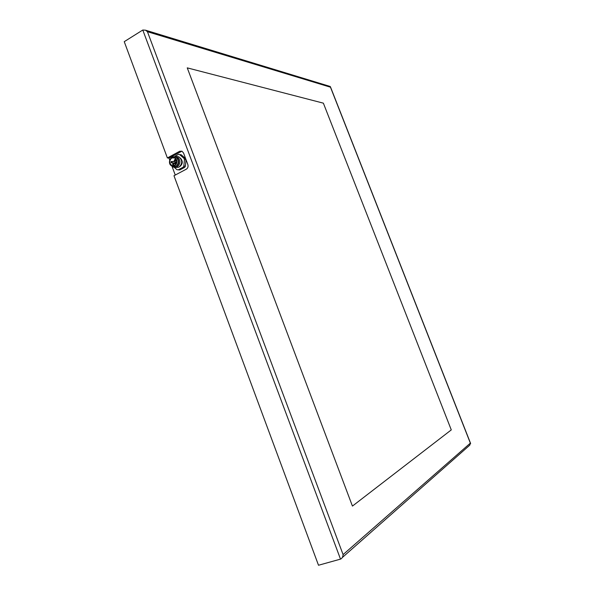 <?xml version="1.0" encoding="UTF-8"?>
<svg xmlns="http://www.w3.org/2000/svg" width="595" height="595" viewBox="0 0 595 595"><rect width="100%" height="100%" fill="white"/><g stroke="black" fill="none" stroke-linecap="round" stroke-linejoin="round"><path stroke-width="0.89" d="M329.727 86.335L145.53 30.196L142.785 30.025L124.243 41.665L167.381 157.943L179.66 151.279L181.981 151.212L183.543 153.012L187.841 164.525C188.399 166.555 187.894 168.11 186.324 169.173L173.978 175.726L318.504 565.25L340.511 559.121C342.021 558.467 342.884 556.965 343.092 554.607L470.362 443.134L330.47 87.197L147.441 31.706L343.092 554.607M181.914 151.182L168.958 158.091L169.672 160.018M171.97 166.198L175.257 175.049M168.958 158.091L167.381 157.943M330.218 86.483L330.47 87.197M145.53 30.196L147.441 31.706M187.254 67.867L352.418 506.048L187.254 67.867L323.375 103.166L451.278 429.902L352.538 506.01M342.244 557.589L469.834 445.105L470.362 443.134M179.422 154.544L181.133 154.73L185.491 158.471L185.982 159.787L185.402 166.184L184.688 167.351L179.757 169.977L176.998 169.716L174.372 167.44M185.402 166.184L183.855 166.057L183.141 167.232L184.688 167.351M178.203 169.865L183.141 167.232M183.855 166.057L184.443 159.646L185.982 159.787M185.491 158.471L183.944 158.322L184.443 159.646M183.944 158.322L179.578 154.581L181.133 154.73M175.012 156.262L178.374 154.44L179.578 154.581M180.426 158.106C183.022 161.126 182.844 163.923 179.906 166.503L179.861 166.526M176.551 156.463L178.812 156.82C182.613 160.174 182.65 163.625 178.939 167.173L175.815 167.485M173.138 156.857L177.013 156.649C180.813 160.01 180.858 163.469 177.139 167.031L173.524 167.158L172.498 166.511M177.31 158.121C179.385 160.933 179.207 163.551 176.782 165.975M174.618 156.738L175.956 157.087C179.385 160.114 179.43 163.238 176.075 166.451L173.941 166.875M172.818 166.563L171.925 165.998M171.977 157.43L172.914 156.931L175.718 157.065C179.155 160.1 179.192 163.216 175.845 166.436L172.58 166.548L171.427 165.745M173.539 157.206L174.67 157.511C177.727 160.204 177.756 162.985 174.781 165.849L172.937 166.236M174.699 165.841L171.799 165.946C167.188 164.064 170.118 155.161 174.588 157.504C177.645 160.196 177.682 162.978 174.699 165.841M171.776 157.98L174.454 157.898C178.589 159.638 175.934 167.612 171.918 165.544C169.129 163.127 169.077 160.598 171.776 157.98M173.963 163.64L173.785 162.963M173.733 161.609L175.384 158.56M174.923 161.714L175.629 162.301M174.878 163.075L171.776 162.799M142.785 30.025L340.511 559.121M181.207 151.442L179.66 151.279M171.107 162.398L171.888 162.755L172.186 161.818L171.412 161.468M172.714 164.547L173.495 164.897L173.472 163.595L173.019 163.61M175.042 163.298L175.823 163.647L175.8 162.346L175.339 162.361M174.781 160.419L175.562 160.769L175.86 159.832L175.079 159.482M470.63 443.528L330.441 86.833M185.819 161.609L185.573 164.332M177.013 156.649L178.812 156.82M172.29 157.318L172.914 156.931M171.918 165.544L173.941 165.708M175.265 161.743L171.866 161.453C170.854 161.587 170.713 162.026 171.434 162.77M176.105 163.818L173.472 163.595C172.461 163.737 172.319 164.175 173.041 164.912M175.108 165.083L173.39 164.941M176.551 162.413L175.8 162.346C174.789 162.48 174.64 162.918 175.361 163.662M176.15 163.729L175.711 163.692M176.083 159.519L175.54 159.467C174.528 159.601 174.38 160.04 175.101 160.784M176.544 160.91L175.451 160.814"/></g></svg>
